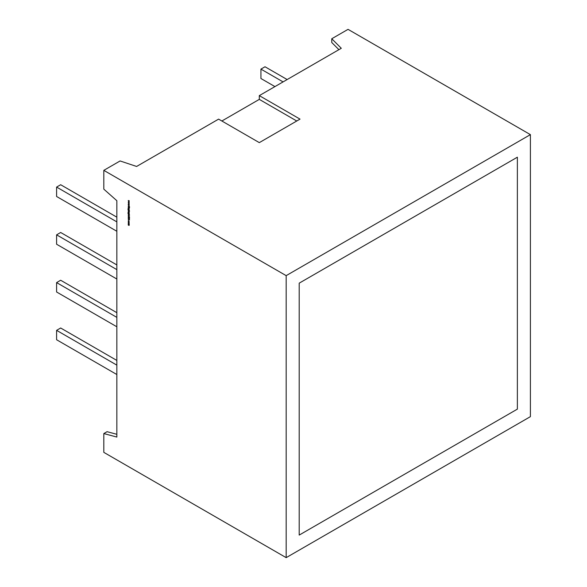 <?xml version="1.0" encoding="UTF-8"?>
<svg xmlns="http://www.w3.org/2000/svg" width="587" height="587" viewBox="0 0 587 587"><rect width="100%" height="100%" fill="white"/><g stroke="black" fill="none" stroke-linecap="round" stroke-linejoin="round"><path stroke-width="0.88" d="M517.374 157.191L299.201 283.161L299.201 535.087L517.374 409.124L517.374 157.191L299.201 283.161L299.201 535.087L517.374 409.124L517.374 157.191L299.201 283.161L299.201 535.087L517.374 409.124L517.374 157.191L299.201 283.161L299.201 535.087L517.374 409.124L517.374 157.191L299.201 283.161L299.201 535.087L517.374 409.124L517.374 157.191L299.201 283.161L299.201 535.087L517.374 409.124L517.374 157.191M286.17 275.641L530.399 134.636L530.399 416.645L286.17 557.65L286.17 275.641L530.399 134.636L530.399 416.645L286.17 557.65L103.818 452.364L103.818 433.566L116.842 437.058L116.842 200.703L103.818 189.153L103.818 170.355L286.17 275.641L286.17 557.65L103.818 452.364L103.818 433.566L116.842 437.058L116.842 200.703L103.818 189.153L103.818 170.355L286.17 275.641L530.399 134.636L348.047 29.35L331.765 38.749L341.296 48.288L259.307 95.622L341.296 48.288L331.765 38.749L341.296 48.288L259.307 95.622L300.016 119.124L259.307 142.626L218.606 119.124L136.61 166.459L218.606 119.124L259.307 142.626L218.606 119.124L136.61 166.459L120.1 160.955L103.818 170.355L286.17 275.641L286.17 557.65L103.818 452.364L103.818 433.566L116.842 437.058L116.842 200.703L103.818 189.153L103.818 170.355L120.1 160.955L103.818 170.355M129.052 222.605L128.223 222.546L128.891 223.471L129.052 222.605L128.223 222.546L129.052 223.442L129.052 222.605L128.223 222.546L129.052 223.442L129.052 222.605M128.487 217.528L128.304 218.173L129.279 218.21L129.507 218.812L129.272 218.071L128.56 218.32L128.487 217.528L128.208 217.821L128.656 217.432L128.56 218.452L129.279 218.21L129.353 218.892L129.272 218.071L128.56 218.32L128.487 217.528L128.208 217.821L128.56 218.452L129.279 218.21L129.353 218.892L129.272 218.071L128.56 218.32L128.487 217.528L128.56 218.452L128.979 218.342M129.191 216.133L128.237 215.59L129.074 216.207M129.103 214.145L129.067 213.375L128.377 212.978L128.421 213.844L127.944 212.802L128.142 213.778L129.191 214.424L128.714 213.008L128.37 213.815L128.171 212.714L128.142 213.778L129.191 214.424L128.714 213.008L128.37 213.815L128.171 212.714L128.142 213.778L129.191 214.424L129.206 213.859M128.237 210.417L128.362 211.342L129.059 211.746L129.015 210.872L129.573 211.056L128.237 210.285L128.714 211.716L129.206 211.43L129.015 210.872L129.573 211.056L128.237 210.285L128.714 211.716L129.206 211.43L129.015 210.872L129.573 211.056L128.355 210.351M128.237 207.607L129.089 208.627L128.237 208.568L129.052 208.965L129.191 208.15L128.237 207.607L129.089 208.627L128.237 208.436L128.722 208.847L129.191 208.15L128.237 207.607L129.089 208.627L128.237 208.436L128.722 208.847L129.191 208.15L128.237 207.607M128.237 202.273L129.191 204.049L128.509 203.175L129.191 203.219L128.509 202.449L129.191 202.368L128.237 202.273L129.191 204.049L128.237 203.968L128.92 204.753L128.237 204.731L129.191 205.743L128.509 204.878L129.191 204.922L128.509 204.144L129.191 204.21L128.509 203.175L129.191 203.219L128.509 202.449L129.191 202.368L128.237 202.273L129.191 204.049L128.237 203.968L128.92 204.753L128.237 204.709L129.191 205.743L128.509 204.878L129.191 204.922L128.509 204.144L129.191 204.21L128.509 203.175L129.191 203.219L128.509 202.449L129.191 202.368L128.237 202.273M128.237 200.578L129.191 202.346L128.509 201.48L129.191 201.524L128.509 200.747L129.191 200.673L128.237 200.578L129.191 202.346L128.509 201.48L129.191 201.524L128.509 200.747L129.191 200.673L128.237 200.578L129.191 202.346L128.509 201.48L129.191 201.524L128.509 200.747L129.191 200.673L128.237 200.578M128.237 205.964L128.869 206.463L128.237 206.976L128.957 206.595L129.544 207.673L129.045 206.565L129.544 206.719L128.237 205.964L128.869 206.463L128.237 206.976L128.957 206.595L129.544 207.673L129.045 206.565L129.544 206.719L128.237 205.964L128.869 206.463L128.237 206.976L128.957 206.595L129.544 207.673L129.045 206.565L129.544 206.719L128.237 205.964M128.237 207.138L129.191 207.827L128.237 207.138M129.103 210.249L129.067 209.478L128.377 209.082L128.421 209.948L127.944 208.906L128.142 209.882L129.191 210.528L128.714 209.111L128.37 209.919L128.171 208.818L128.142 209.882L129.191 210.528L128.714 209.111L128.37 209.919L128.171 208.818L128.142 209.882L129.191 210.528L129.206 209.963M128.237 211.672L129.177 212.736L128.237 211.672M128.237 212.311L129.191 212.993L128.237 212.311M128.237 214.182L129.089 215.202L128.237 215.143L129.059 215.539L129.008 214.761L129.573 215.084L128.237 214.182L129.089 215.202L128.237 215.143L129.573 215.084L128.237 214.182L129.089 215.202L128.237 215.143L129.573 215.084L128.237 214.182M128.751 216.486L128.208 216.662L128.377 217.139L129.544 217.902L128.34 216.735L129.544 216.933L128.208 216.662L129.544 217.902L128.34 216.735L129.544 216.933L128.208 216.662L129.544 217.902L128.56 217.183L128.59 216.53L129.544 217.073L128.751 216.486M129.544 219.927L128.237 218.459L128.656 219.076L128.237 219.89L129.544 219.942L128.237 218.459L128.656 219.076L128.237 219.89L129.544 219.942L128.237 218.459L128.656 219.076L128.237 219.89L129.544 219.927M129.206 221.813L128.707 220.91L128.223 221.233L128.443 221.871L128.443 221.035L128.986 221.35L128.986 222.187L128.707 220.91L128.223 221.233L128.443 221.871L128.714 221.05L128.986 222.187L129.206 221.813L128.707 220.91L128.223 221.233L128.443 221.871L128.714 221.05L129.133 222.106M128.237 223.398L129.089 224.381L128.237 224.146L129.089 225.129L128.237 225.034L129.059 225.445L129.191 223.948L128.237 223.398L129.089 224.381L128.612 224.498L129.089 225.129L128.237 224.902L128.751 225.335L129.206 225.225L129.191 223.948L128.237 223.398L129.089 224.381L128.612 224.498L129.089 225.129L128.237 224.902L128.751 225.335L129.206 225.225L129.191 223.948L128.237 223.398M221.857 121.003L259.307 99.379L296.758 121.003L259.307 99.379L221.857 121.003L259.307 99.379L259.307 95.622L300.016 119.124L259.307 142.626L300.016 119.124L259.307 95.622L259.307 99.379L259.307 95.622M116.842 434.307L107.069 431.687L116.842 434.307L107.069 431.687L103.818 433.566M136.61 166.459L120.1 160.955L136.61 166.459M338.912 49.66L331.765 42.513L331.765 38.749L348.047 29.35L331.765 38.749L331.765 42.513L338.912 49.66L331.765 42.513L331.765 38.749M530.399 134.636L348.047 29.35L530.399 134.636L530.399 416.645L286.17 557.65M274.936 86.597L260.936 78.511L274.936 86.597L260.936 78.511L260.936 69.112L283.081 81.901L260.936 69.112L265.008 66.764L287.146 79.546M116.842 374.528L56.601 339.748L116.842 374.528L56.601 339.748L56.601 330.349L116.842 365.129M56.601 330.349L56.601 339.748L56.601 330.349L60.666 328.001L116.842 360.433L60.666 328.001L56.601 330.349L60.666 328.001L116.842 360.433M116.842 326.776L56.601 291.996L116.842 326.776L56.601 291.996L56.601 282.596L116.842 317.376M56.601 282.596L56.601 291.996L56.601 282.596L60.666 280.248L116.842 312.68L60.666 280.248L56.601 282.596L60.666 280.248L116.842 312.68M116.842 264.92L60.666 232.489L116.842 264.92L60.666 232.489L56.601 234.844L116.842 269.624M116.842 279.023L56.601 244.243L116.842 279.023L56.601 244.243L56.601 234.844L60.666 232.489L56.601 234.844L56.601 244.243L56.601 234.844M116.842 231.271L56.601 196.491L116.842 231.271L56.601 196.491L56.601 187.084L116.842 221.871M56.601 187.084L56.601 196.491L56.601 187.084L60.666 184.736L116.842 217.168L60.666 184.736L56.601 187.084L60.666 184.736L116.842 217.168M260.936 69.112L260.936 78.511L260.936 69.112L265.008 66.764L260.936 69.112L283.081 81.901M129.191 200.71L128.509 200.747M129.111 201.414L128.509 201.48M129.191 202.405L128.509 202.449M129.111 203.117L128.509 203.175M129.191 204.1L128.237 203.968L129.191 205.743L128.509 204.144M129.111 204.812L128.509 204.878M129.125 206.514L128.237 206.976M128.957 206.595L128.399 206.712M129.067 208.708L129.001 208.011L129.25 208.532M128.399 209.31L128.883 209.023L128.384 209.075M128.876 209.155L128.458 209.214L129.089 209.911L128.722 210.117L128.355 209.478L128.714 209.243L129.089 209.911L128.45 209.845L128.817 209.185M128.883 210.021L129.25 209.816L128.722 210.117L128.45 209.221M128.876 211.621L129.367 211.335L129.059 211.753M129.25 211.261L128.876 211.489L129.25 211.261L128.876 211.489L129.25 211.261L128.876 210.601L129.25 211.261M128.502 210.828L128.876 210.601L128.502 210.828L128.876 210.601L128.502 210.828L129.191 211.298L128.714 211.577L128.34 210.916L128.714 210.696L129.089 211.357L128.443 211.291L128.832 210.63M128.34 210.916L128.714 210.696L129.089 211.357L128.714 211.577L128.443 210.667M129.25 212.45L128.883 212.208M128.876 213.044L128.458 213.11L129.089 213.8L128.722 214.013L128.355 213.375L128.714 213.14L129.089 213.8L128.45 213.741L128.817 213.081M128.883 213.917L129.25 213.712L128.722 214.013L128.45 213.118M129.067 215.282L129.001 214.585L129.25 215.106M128.707 216.456L128.34 216.735M128.546 217.051L128.48 216.354M129.074 218.041L128.685 218.335M128.964 218.379L128.45 217.498M129.463 219.839L128.237 219.89M129.375 219.736L128.788 219.765L128.876 219.178L129.287 219.787L128.788 219.765L128.788 219.23L129.287 219.787L128.788 219.765L128.876 219.178M129.199 221.673L128.92 222.04M128.817 220.991L128.34 221.306M128.516 220.793L128.223 221.233L128.707 220.91M128.524 222.135L128.223 222.546L128.714 222.26M129.199 222.987L128.714 223.265L128.34 222.612L128.979 222.678L128.714 223.265L128.34 222.612L129.199 222.987L128.714 223.265L128.34 222.612L128.876 222.304L128.502 222.524M128.443 222.37L128.817 222.334M128.92 225.107L128.773 224.403L128.92 225.107M129.184 225.078L128.751 225.195M128.237 224.285L128.612 224.498L128.355 224.219M129.191 224.322L128.237 224.146L128.612 224.498M129.25 224.285L128.802 223.669M128.208 217.821L128.722 218.357L128.208 217.821M296.758 121.003L259.307 99.379M129.118 206.499L128.399 206.881M128.355 209.478L128.714 209.243L129.089 209.911L128.722 210.117M128.714 211.577L129.191 211.298M128.355 213.375L128.714 213.14L129.089 213.8L128.722 214.013M128.722 218.357L128.37 217.726M128.788 219.23L129.287 219.787M128.34 222.612L128.714 222.4L129.089 223.053L128.714 223.265"/></g></svg>
